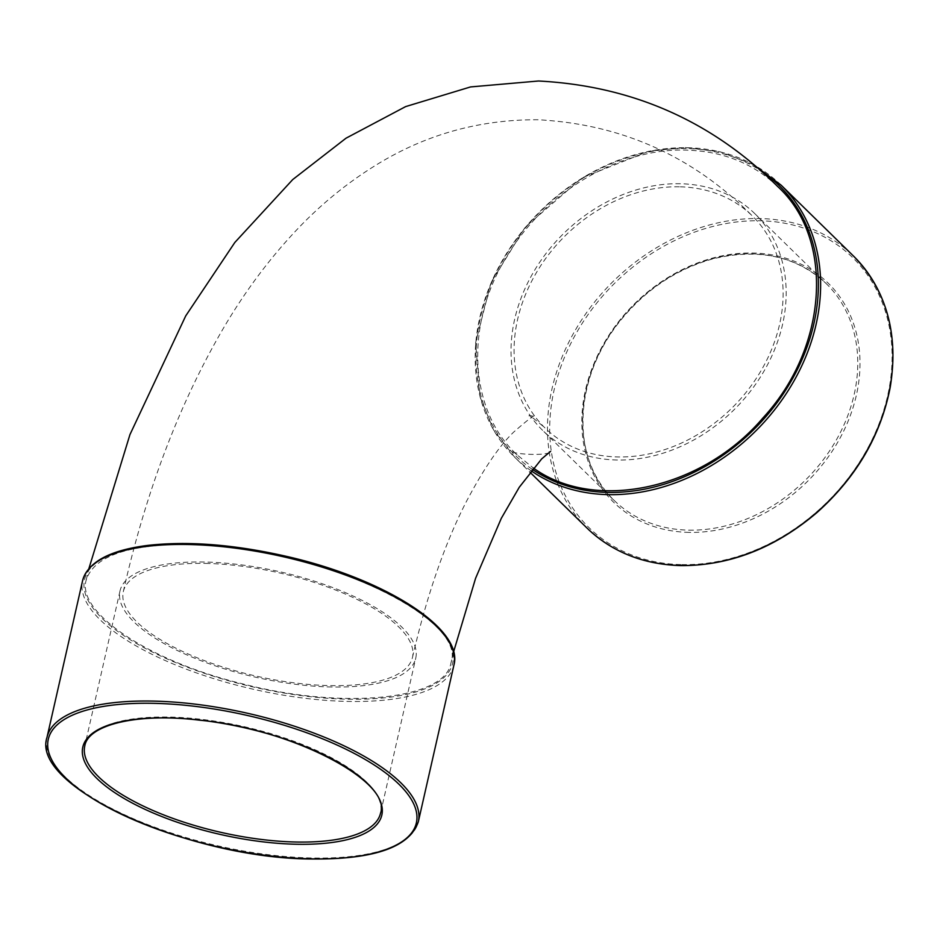 <?xml version="1.0" encoding="UTF-8"?>
<svg xmlns="http://www.w3.org/2000/svg" width="940" height="940" viewBox="0 0 940 940"><rect width="100%" height="100%" fill="white"/><g stroke="black" fill="none" stroke-linecap="round" stroke-linejoin="round"><path stroke-width="0.7" stroke-dasharray="4.7 3.53" d="M189.915 544.378C309.73 544.06 468.484 616.464 450.941 662.959C445.231 700.03 342.654 709.959 242.226 683.744C149.166 661.266 76.305 612.469 86.233 579.957C94.223 555.916 128.792 544.06 189.915 544.378M777.521 186.379C752.928 163.149 722.378 151.058 685.894 150.118C620.788 148.003 547.82 190.256 509.374 252.32C464.172 321.257 467.909 409.793 517.188 454.96L533.38 468.038M617.216 460.024A151.645 122.564 134.4 0 1 542.486 430.214A151.645 122.564 134.4 0 1 561.051 236.116A151.645 122.564 134.4 0 1 754.714 213.545A151.645 122.564 134.4 0 1 765.489 368.515A151.645 122.564 134.4 0 1 617.216 460.024M331.679 686.999A151.645 54.097 12.8 0 1 183.676 653.453A151.645 54.097 12.8 0 1 120.014 590.919A151.645 54.097 12.8 0 1 279.873 571.755A151.645 54.097 12.8 0 1 415.762 658.106A151.645 54.097 12.8 0 1 331.679 686.999M205.519 563.413A148.273 52.899 12.8 0 1 350.232 596.219A148.273 52.899 12.8 0 1 412.484 657.366A148.273 52.899 12.8 0 1 256.174 676.095A148.273 52.899 12.8 0 1 123.305 591.66A148.273 52.899 12.8 0 1 205.519 563.413M679.291 186.802A148.273 119.838 -45.6 0 0 534.32 276.278A148.273 119.838 -45.6 0 0 544.847 427.806A148.273 119.838 -45.6 0 0 734.211 405.739A148.273 119.838 -45.6 0 0 752.364 215.953A148.273 119.838 -45.6 0 0 679.291 186.802M453.903 665.156A190.397 67.927 12.8 0 1 348.329 701.44A190.397 67.927 12.8 0 1 162.503 659.304A190.397 67.927 12.8 0 1 82.567 580.791M103.306 558.219A188.717 67.316 -167.2 0 0 136.899 643.736A188.717 67.316 -167.2 0 0 347.976 699.207A188.717 67.316 -167.2 0 0 444.961 635.84M47 737.36A190.397 67.927 -167.2 0 0 126.935 815.873A190.397 67.927 -167.2 0 0 312.762 857.997A190.397 67.927 -167.2 0 0 418.335 821.725M532.31 469.342A188.717 152.527 134.4 0 1 519.221 235.764A188.717 152.527 134.4 0 1 759.755 170.105M781.128 185.168A190.397 153.89 -45.6 0 0 537.962 213.498A190.397 153.89 -45.6 0 0 514.662 457.204A190.397 153.89 -45.6 0 0 531.135 470.787M586.96 528.022A190.397 153.89 134.4 0 1 610.26 284.327A190.397 153.89 134.4 0 1 853.426 255.986M688.809 530.148A151.645 122.564 -45.6 0 0 837.082 438.639A151.645 122.564 -45.6 0 0 826.307 283.68A151.645 122.564 -45.6 0 0 632.632 306.24A151.645 122.564 -45.6 0 0 614.079 500.339A151.645 122.564 -45.6 0 0 688.809 530.148M689.161 532.381A153.326 123.927 134.4 0 1 619.484 320.575A153.326 123.927 134.4 0 1 854.061 325.146A153.326 123.927 134.4 0 1 689.161 532.381M681.841 564.611A188.717 152.527 -45.6 0 0 884.787 309.554A188.717 152.527 -45.6 0 0 596.077 303.926A188.717 152.527 -45.6 0 0 681.841 564.611M120.014 590.919L84.788 745.949A151.645 54.097 12.8 0 1 244.647 726.784A151.645 54.097 12.8 0 1 380.547 813.135L415.762 658.106M753.116 164.476L720.099 151.81L685.542 147.568L649.329 151.046L582.165 177.813L525.296 227.022L491.032 282.517L475.628 342.677L480.07 396.986L493.5 429.803L514.662 457.204L529.995 472.233M754.714 213.545L826.307 283.68C796.38 256.033 758.462 247.796 712.555 258.958C674.497 269.709 642.655 291.694 617.004 324.911C569.581 387.644 574.669 465.241 614.079 500.339L542.486 430.214M412.484 657.366C426.701 596.019 444.503 544.401 465.864 502.524C483.195 469.542 499.093 446.101 513.569 432.2C527.798 419.734 534.954 414.317 535.048 415.962L528.938 415.832C528.938 414.704 534.237 418.688 544.847 427.806M123.305 591.66C146.194 490.104 180.245 401.145 225.447 324.77C246.503 289.485 270.262 257.854 296.723 229.854C320.176 205.026 346.049 183.782 374.355 166.121C424.175 134.925 478.648 119.474 537.762 119.756C621.446 124.104 692.98 156.169 752.364 215.953M517.188 454.96L511.995 450.601C508.775 454.326 549.747 456.546 550.629 451.353M453.585 651.914L450.953 662.97M86.221 579.945L88.877 568.641"/><path stroke-width="1.41" d="M533.38 468.038C594.856 512.488 701.992 489.646 763.033 417.842C828.305 347.201 834.673 238.325 777.521 186.379M82.567 580.791A190.397 67.927 12.8 0 1 283.281 556.739A190.397 67.927 12.8 0 1 453.903 665.156C464.007 628.907 385.012 578.981 287.781 556.668C235.012 544.542 188.235 540.794 147.439 545.447C109.51 550.323 87.89 562.108 82.567 580.791L47 737.36C29.974 787.215 190.726 858.819 312.021 858.995C374.261 859.548 409.699 847.116 418.335 821.725A190.397 67.927 -167.2 0 0 247.714 713.307A190.397 67.927 -167.2 0 0 47 737.36M444.961 635.84A188.717 67.316 -167.2 0 0 283.504 555.798A188.717 67.316 -167.2 0 0 103.306 558.219M759.755 170.105A188.717 152.527 134.4 0 1 799.529 365.12A188.717 152.527 134.4 0 1 608.133 492.407A188.717 152.527 134.4 0 1 532.31 469.342M531.135 470.787A190.397 153.89 -45.6 0 0 608.486 494.64A190.397 153.89 -45.6 0 0 794.653 379.737A190.397 153.89 -45.6 0 0 781.128 185.168L753.116 164.476M680.783 565.457A190.397 153.89 134.4 0 1 586.96 528.022C611.987 552.015 643.371 564.54 681.101 565.61C729.851 565.704 775.112 548.043 816.872 512.641C856.399 477.32 880.862 435.467 890.262 387.057C898.805 333.759 886.526 290.061 853.426 255.986A190.397 153.89 134.4 0 1 866.95 450.554A190.397 153.89 134.4 0 1 680.783 565.457M296.464 842.029A151.645 54.097 12.8 0 1 148.461 808.482A151.645 54.097 12.8 0 1 84.788 745.949C88.031 724.799 137.287 712.543 199.68 720.205C293.421 729.052 392.403 782.045 380.547 813.135A151.645 54.097 12.8 0 1 296.464 842.029M296.817 844.261A153.326 54.696 -167.2 0 0 317.356 751.777A153.326 54.696 -167.2 0 0 82.779 747.206A153.326 54.696 -167.2 0 0 296.817 844.261M311.704 858.843A188.717 67.316 12.8 0 1 48.269 739.38A188.717 67.316 12.8 0 1 336.978 745.009A188.717 67.316 12.8 0 1 311.704 858.843M418.335 821.725L453.903 665.156M529.995 472.233L586.96 528.022M781.128 185.168L853.426 255.986M550.629 451.353L541.698 458.873L519.279 487.237L501.326 518.293L475.593 578.276L453.585 651.914M777.533 186.379C711.745 120.978 632.068 85.857 538.514 81.005L470.576 86.927L405.645 106.596L346.026 138.192L292.74 179.552L234.836 242.461L185.721 315.899L129.955 434.586L88.877 568.641"/></g></svg>
